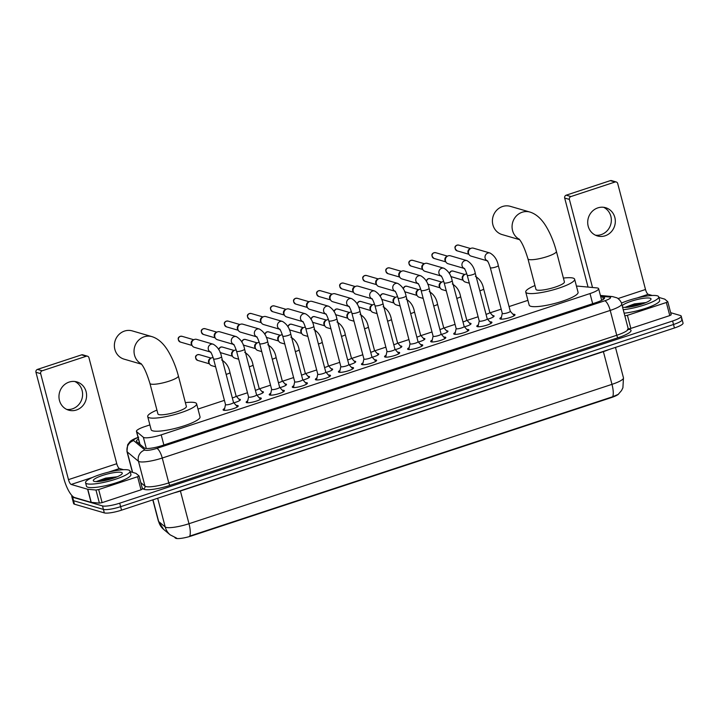 <?xml version="1.0" encoding="UTF-8"?>
<svg xmlns="http://www.w3.org/2000/svg" width="719" height="719" viewBox="0 0 719 719"><rect width="100%" height="100%" fill="white"/><g stroke="black" fill="none" stroke-linecap="round" stroke-linejoin="round"><path stroke-width="1.08" d="M492.632 315.587A7.352 1.411 165.3 0 1 493.638 315.704A7.352 1.411 165.3 0 1 494.088 316.036A7.352 1.411 165.3 0 1 487.545 319.209M469.561 323.182A7.352 1.411 165.3 0 1 470.577 323.307A7.352 1.411 165.3 0 1 471.026 323.631A7.352 1.411 165.3 0 1 464.483 326.812M446.499 330.785A7.352 1.411 165.3 0 1 447.506 330.902A7.352 1.411 165.3 0 1 447.964 331.234A7.352 1.411 165.3 0 1 441.412 334.416M423.437 338.388A7.352 1.411 165.3 0 1 424.444 338.505A7.352 1.411 165.3 0 1 424.893 338.829A7.352 1.411 165.3 0 1 418.35 342.01M400.366 345.983A7.352 1.411 165.3 0 1 401.382 346.1A7.352 1.411 165.3 0 1 401.831 346.432A7.352 1.411 165.3 0 1 395.288 349.614M377.304 353.586A7.352 1.411 165.3 0 1 378.32 353.703A7.352 1.411 165.3 0 1 378.769 354.036A7.352 1.411 165.3 0 1 372.226 357.208M354.242 361.181A7.352 1.411 165.3 0 1 355.249 361.306A7.352 1.411 165.3 0 1 355.698 361.63A7.352 1.411 165.3 0 1 349.155 364.812M331.18 368.784A7.352 1.411 165.3 0 1 332.187 368.901A7.352 1.411 165.3 0 1 332.636 369.233A7.352 1.411 165.3 0 1 326.093 372.415M308.109 376.388A7.352 1.411 165.3 0 1 309.125 376.504A7.352 1.411 165.3 0 1 309.574 376.828A7.352 1.411 165.3 0 1 303.032 380.009M285.048 383.982A7.352 1.411 165.3 0 1 286.054 384.099A7.352 1.411 165.3 0 1 286.504 384.431A7.352 1.411 165.3 0 1 279.961 387.613M261.986 391.585A7.352 1.411 165.3 0 1 262.992 391.702A7.352 1.411 165.3 0 1 263.442 392.035A7.352 1.411 165.3 0 1 256.899 395.207M238.915 399.18A7.352 1.411 165.3 0 1 239.93 399.306A7.352 1.411 165.3 0 1 240.38 399.629A7.352 1.411 165.3 0 1 233.837 402.811M512.962 314.248A7.819 1.51 165.3 0 1 514.525 314.365A7.819 1.51 165.3 0 1 515.011 314.715A7.819 1.51 165.3 0 1 508.989 317.834A7.819 1.51 165.3 0 1 500.352 319.038A7.819 1.51 165.3 0 1 499.876 318.688A7.819 1.51 165.3 0 1 501.422 317.277M489.9 321.842A7.819 1.51 165.3 0 1 491.463 321.968A7.819 1.51 165.3 0 1 491.94 322.319A7.819 1.51 165.3 0 1 485.927 325.437A7.819 1.51 165.3 0 1 477.29 326.633A7.819 1.51 165.3 0 1 476.814 326.282A7.819 1.51 165.3 0 1 478.36 324.871M466.838 329.446A7.819 1.51 165.3 0 1 468.402 329.563A7.819 1.51 165.3 0 1 468.878 329.913A7.819 1.51 165.3 0 1 462.856 333.032A7.819 1.51 165.3 0 1 454.228 334.236A7.819 1.51 165.3 0 1 453.752 333.886A7.819 1.51 165.3 0 1 455.298 332.475M443.776 337.049A7.819 1.51 165.3 0 1 445.331 337.166A7.819 1.51 165.3 0 1 445.816 337.517A7.819 1.51 165.3 0 1 439.794 340.635A7.819 1.51 165.3 0 1 431.157 341.84A7.819 1.51 165.3 0 1 430.681 341.489A7.819 1.51 165.3 0 1 432.227 340.069M420.705 344.644A7.819 1.51 165.3 0 1 422.269 344.769A7.819 1.51 165.3 0 1 422.745 345.12A7.819 1.51 165.3 0 1 416.732 348.23A7.819 1.51 165.3 0 1 408.095 349.434A7.819 1.51 165.3 0 1 407.619 349.083A7.819 1.51 165.3 0 1 409.165 347.672M397.643 352.247A7.819 1.51 165.3 0 1 399.207 352.364A7.819 1.51 165.3 0 1 399.683 352.714A7.819 1.51 165.3 0 1 393.67 355.833A7.819 1.51 165.3 0 1 385.033 357.037A7.819 1.51 165.3 0 1 384.557 356.687A7.819 1.51 165.3 0 1 386.103 355.276M374.581 359.842A7.819 1.51 165.3 0 1 376.136 359.967A7.819 1.51 165.3 0 1 376.621 360.318A7.819 1.51 165.3 0 1 370.6 363.437A7.819 1.51 165.3 0 1 361.972 364.632A7.819 1.51 165.3 0 1 361.486 364.281A7.819 1.51 165.3 0 1 363.032 362.87M351.51 367.445A7.819 1.51 165.3 0 1 353.074 367.562A7.819 1.51 165.3 0 1 353.55 367.912A7.819 1.51 165.3 0 1 347.538 371.031A7.819 1.51 165.3 0 1 338.901 372.235A7.819 1.51 165.3 0 1 338.424 371.885A7.819 1.51 165.3 0 1 339.97 370.474M328.448 375.048A7.819 1.51 165.3 0 1 330.012 375.165A7.819 1.51 165.3 0 1 330.488 375.516A7.819 1.51 165.3 0 1 324.476 378.634A7.819 1.51 165.3 0 1 315.839 379.839A7.819 1.51 165.3 0 1 315.362 379.488A7.819 1.51 165.3 0 1 316.908 378.068M305.386 382.643A7.819 1.51 165.3 0 1 306.95 382.769A7.819 1.51 165.3 0 1 307.426 383.119A7.819 1.51 165.3 0 1 301.405 386.229A7.819 1.51 165.3 0 1 292.777 387.433A7.819 1.51 165.3 0 1 292.291 387.083A7.819 1.51 165.3 0 1 293.846 385.672M282.315 390.246A7.819 1.51 165.3 0 1 283.879 390.363A7.819 1.51 165.3 0 1 284.365 390.714A7.819 1.51 165.3 0 1 278.343 393.832A7.819 1.51 165.3 0 1 269.706 395.037A7.819 1.51 165.3 0 1 269.23 394.686A7.819 1.51 165.3 0 1 270.775 393.275M259.253 397.841A7.819 1.51 165.3 0 1 260.817 397.967A7.819 1.51 165.3 0 1 261.294 398.317A7.819 1.51 165.3 0 1 255.281 401.436A7.819 1.51 165.3 0 1 246.644 402.631A7.819 1.51 165.3 0 1 246.168 402.281A7.819 1.51 165.3 0 1 247.713 400.869M236.192 405.444A7.819 1.51 165.3 0 1 237.755 405.561A7.819 1.51 165.3 0 1 238.232 405.911A7.819 1.51 165.3 0 1 232.21 409.03A7.819 1.51 165.3 0 1 223.582 410.234A7.819 1.51 165.3 0 1 223.097 409.884A7.819 1.51 165.3 0 1 224.652 408.473M149.894 424.92L145.067 426.502A13.787 2.651 -14.7 0 0 136.448 431.382A13.787 2.651 -14.7 0 0 136.664 431.697L143.369 437.296A13.787 2.651 -14.7 0 0 143.998 437.601A13.787 2.651 -14.7 0 0 161.209 434.86L590.011 293.568A13.787 2.651 -14.7 0 0 598.63 288.696A13.787 2.651 -14.7 0 0 596.779 287.897L578.328 286.171A13.787 2.651 -14.7 0 0 576.44 286.135M174.852 537.596L175.472 538.109A12.403 2.391 -14.7 0 0 176.038 538.387A12.403 2.391 -14.7 0 0 191.524 535.916L611.186 397.634A12.403 2.391 -14.7 0 0 618.673 393.976M527.917 300.353L509.061 306.573M501.188 309.161L490.142 312.801M478.126 316.764L467.08 320.404M455.064 324.368L444.009 328.008M431.993 331.962L420.948 335.602M408.931 339.566L397.886 343.206M385.869 347.16L374.815 350.8M362.798 354.764L351.753 358.404M339.736 362.358L328.691 366.007M316.675 369.961L305.62 373.601M293.604 377.565L282.558 381.205M270.542 385.159L259.496 388.799M247.48 392.763L236.434 396.403M224.409 400.357L197.986 409.066M176.703 538.172L170.205 534.873L163.662 529.409L158.378 521.095A18.379 3.541 -14.7 0 0 158.665 521.518A16.079 15.638 129.9 0 0 163.662 529.409M152.967 499.804L158.665 521.518L165.208 526.973A18.379 3.541 -14.7 0 0 166.044 527.378A18.379 3.541 -14.7 0 0 188.989 523.72A16.079 4.826 71.8 0 1 189.726 536.095L612.714 396.726L618.223 394.372L621.522 390.561L622.906 387.784L623.472 377.852L615.482 347.412M681.288 319.002A13.787 2.651 165.3 0 1 682.133 319.622A13.787 2.651 165.3 0 1 673.514 324.494L120.63 506.67A13.787 2.651 165.3 0 1 103.428 509.411L73.545 500.703A13.787 2.651 165.3 0 1 72.7 500.082A13.787 2.651 165.3 0 0 73.545 500.703L103.428 509.411A13.787 2.651 165.3 0 0 120.63 506.67L673.514 324.494A13.787 2.651 165.3 0 0 682.133 319.622L683.05 323.11A13.787 2.651 165.3 0 1 674.431 327.981L121.547 510.157A13.787 2.651 165.3 0 1 104.336 512.899L74.461 504.19A13.787 2.651 165.3 0 1 73.617 503.579L71.792 496.595A13.787 2.651 165.3 0 1 72.107 495.768M138.479 439.102A13.787 2.651 -14.7 0 0 136.403 441.232A13.787 2.651 -14.7 0 0 136.619 441.547L144.33 447.991A13.787 2.651 -14.7 0 0 144.959 448.297A13.787 2.651 -14.7 0 0 162.17 445.555L595.979 302.609A13.787 2.651 -14.7 0 0 604.598 297.738A13.787 2.651 -14.7 0 0 602.738 296.947L600.742 296.758M670.656 312.684L680.372 315.515A13.787 2.651 165.3 0 1 681.217 316.135A13.787 2.651 165.3 0 1 672.607 321.007L119.713 503.183A13.787 2.651 165.3 0 1 102.511 505.924L72.637 497.215A13.787 2.651 165.3 0 1 71.792 496.595M138.515 443.138A13.787 2.651 165.3 0 1 139.387 442.589M128.602 470.037A22.972 4.422 165.3 0 1 130.013 471.071A22.972 4.422 165.3 0 1 112.335 480.22A22.972 4.422 165.3 0 1 86.972 483.761A22.972 4.422 165.3 0 1 85.561 482.728A22.972 4.422 165.3 0 1 103.239 473.578A22.972 4.422 165.3 0 1 128.602 470.037M130.013 471.071L130.921 474.558A22.972 4.422 165.3 0 1 113.251 483.716A22.972 4.422 165.3 0 1 87.889 487.248A22.972 4.422 165.3 0 1 86.478 486.215L85.561 482.728M94.216 481.371A14.982 2.885 165.3 0 1 93.722 481.173A14.982 2.885 165.3 0 1 103.437 475.151A14.982 2.885 165.3 0 1 121.358 472.428A14.982 2.885 165.3 0 1 122.14 473.722A14.982 2.885 165.3 0 1 109.333 479.465A14.982 2.885 165.3 0 1 94.216 481.371M117.242 476.778L105.684 478.108L96.481 481.487M116.217 477.2L110.96 477.713L96.67 481.613M113.917 478.054L98.647 481.514M74.848 381.51A14.704 13.742 -73.8 0 1 82.541 395.711A14.704 13.742 -73.8 0 1 72.448 408.841A14.704 13.742 -73.8 0 1 66.714 409.417M69.114 382.086A14.704 13.742 106.2 0 0 58.967 396.331A14.704 13.742 106.2 0 0 68.665 410.163A14.704 13.742 106.2 0 0 76.439 410.001A14.704 13.742 106.2 0 0 86.595 395.756A14.704 13.742 106.2 0 0 76.897 381.924A14.704 13.742 106.2 0 0 69.114 382.086M139.028 475.978L142.47 489.001L141.032 489.81L137.599 476.724L98.674 489.549L102.107 502.635L99.402 503.12L91.061 502.329L74.623 497.53A18.379 5.509 71.8 0 1 63.757 478.252L35.95 372.271A2.301 2.148 -73.8 0 1 37.46 369.404L42.178 370.779A2.301 2.148 106.2 0 0 40.668 373.646L68.476 479.627A4.593 1.375 -108.2 0 0 71.19 484.453L87.628 489.244L95.969 490.034L98.674 489.549M141.032 489.81L102.107 502.635M123.497 469.705L119.48 468.536A4.593 1.375 -108.2 0 1 116.766 463.719L88.958 357.729A2.301 2.148 106.2 0 0 86.307 356.238L81.589 354.862L37.46 369.404M81.589 354.862A2.301 2.148 -73.8 0 1 82.802 354.835L87.52 356.211M86.307 356.238L42.178 370.779M137.599 476.724L139.037 475.915L136.026 473.381L130.166 471.646M621.459 303.112A22.972 4.422 165.3 0 1 657.346 295.824A22.972 4.422 165.3 0 1 658.748 296.848A22.972 4.422 165.3 0 1 647.001 304.065A22.972 4.422 165.3 0 1 623.22 309.691M658.748 296.848L659.665 300.335A22.972 4.422 165.3 0 1 647.918 307.561A22.972 4.422 165.3 0 1 624.137 313.178M622.205 305.809A14.982 2.885 165.3 0 1 635.075 300.084A14.982 2.885 165.3 0 1 650.102 298.205A14.982 2.885 165.3 0 1 650.875 299.499A14.982 2.885 165.3 0 1 638.077 305.251A14.982 2.885 165.3 0 1 622.951 307.148A14.982 2.885 165.3 0 1 622.51 306.986M645.977 302.555L634.428 303.885L625.215 307.274M644.952 302.978L639.694 303.49L625.413 307.39M642.66 303.831L627.381 307.292M141.239 363.841A14.704 13.742 -73.8 0 1 134.12 349.596A14.704 13.742 -73.8 0 1 144.186 336.789A14.704 13.742 -73.8 0 1 151.961 336.636L132.305 330.902A14.704 13.742 106.2 0 0 124.531 331.064A14.704 13.742 106.2 0 0 114.375 345.309A14.704 13.742 106.2 0 0 124.081 359.141L141.553 364.227M140.879 363.454C143.773 366.492 146.784 373.143 149.92 383.398L157.937 413.928A14.704 2.831 -14.7 0 0 158.836 414.584A14.704 2.831 -14.7 0 0 175.068 412.329A14.704 2.831 -14.7 0 0 186.383 406.469L178.375 375.938C176.137 367.526 173.099 359.868 169.244 352.975C166.61 348.239 161.101 339.503 151.961 336.636M185.376 402.64A25.273 4.862 165.3 0 1 195.056 402.658A25.273 4.862 165.3 0 1 196.602 403.781A25.273 4.862 165.3 0 1 177.162 413.856A25.273 4.862 165.3 0 1 149.255 417.748A25.273 4.862 165.3 0 1 147.71 416.616A25.273 4.862 165.3 0 1 156.931 410.1M196.602 403.781L200.035 416.867A25.273 4.862 165.3 0 1 180.595 426.942A25.273 4.862 165.3 0 1 152.689 430.825A25.273 4.862 165.3 0 1 151.143 429.692L147.71 416.616M519.271 239.283A14.704 13.742 -73.8 0 1 512.153 225.038A14.704 13.742 -73.8 0 1 522.21 212.231A14.704 13.742 -73.8 0 1 529.993 212.069L510.337 206.344A14.704 13.742 106.2 0 0 502.554 206.506A14.704 13.742 106.2 0 0 492.407 220.742A14.704 13.742 106.2 0 0 502.105 234.574L519.576 239.67M518.911 238.888C521.796 241.935 524.816 248.585 527.953 258.84L535.961 289.371A14.704 2.831 -14.7 0 0 536.859 290.027A14.704 2.831 -14.7 0 0 553.091 287.771A14.704 2.831 -14.7 0 0 564.406 281.911L556.398 251.38C554.169 242.968 551.122 235.311 547.276 228.417C544.634 223.681 539.133 214.936 529.993 212.069M563.399 278.082A25.273 4.862 165.3 0 1 573.079 278.091A25.273 4.862 165.3 0 1 574.634 279.224A25.273 4.862 165.3 0 1 555.185 289.299A25.273 4.862 165.3 0 1 527.288 293.181A25.273 4.862 165.3 0 1 525.742 292.049A25.273 4.862 165.3 0 1 534.954 285.542M574.634 279.224L578.067 292.309A25.273 4.862 165.3 0 1 558.618 302.384A25.273 4.862 165.3 0 1 530.721 306.267A25.273 4.862 165.3 0 1 529.175 305.135L525.742 292.049M225.523 404.509A4.134 0.8 -14.7 0 0 225.523 404.59A4.134 0.8 -14.7 0 0 225.775 404.77A4.134 0.8 -14.7 0 0 230.341 404.132A4.134 0.8 -14.7 0 0 233.522 402.487A4.134 0.8 -14.7 0 0 233.486 402.415M210.442 352.013L194.364 347.331A4.134 3.865 -73.8 0 1 194.49 339.431A4.134 3.865 -73.8 0 1 196.682 339.386L213.255 344.221C217.704 346.855 220.463 351.034 221.533 356.777A4.134 0.8 -14.7 0 1 219.178 358.161A4.134 0.8 -14.7 0 1 213.786 359.06A4.134 0.8 -14.7 0 1 213.534 358.88L225.523 404.59M192.216 345.65L191.56 344.554A2.984 2.795 -73.8 0 1 192.827 340.222L193.968 339.656M248.585 396.906A4.134 0.8 -14.7 0 0 248.585 396.987A4.134 0.8 -14.7 0 0 248.837 397.176A4.134 0.8 -14.7 0 0 253.403 396.537A4.134 0.8 -14.7 0 0 256.584 394.893A4.134 0.8 -14.7 0 0 256.548 394.821M233.504 344.41L217.435 339.728A4.134 3.865 -73.8 0 1 217.56 331.836A4.134 3.865 -73.8 0 1 219.744 331.792L236.317 336.618C240.775 339.251 243.534 343.439 244.595 349.182A4.134 0.8 -14.7 0 1 242.24 350.566A4.134 0.8 -14.7 0 1 236.848 351.465A4.134 0.8 -14.7 0 1 236.596 351.276L248.585 396.987M215.287 338.047L214.63 336.959A2.984 2.795 -73.8 0 1 215.889 332.627L217.03 332.052M271.647 389.303A4.134 0.8 -14.7 0 0 271.647 389.383A4.134 0.8 -14.7 0 0 271.908 389.572A4.134 0.8 -14.7 0 0 276.473 388.934A4.134 0.8 -14.7 0 0 279.655 387.289A4.134 0.8 -14.7 0 0 279.61 387.217M256.566 336.816L240.497 332.133A4.134 3.865 -73.8 0 1 240.622 324.233A4.134 3.865 -73.8 0 1 242.806 324.188L259.379 329.023C263.837 331.648 266.596 335.836 267.657 341.579A4.134 0.8 -14.7 0 1 265.311 342.963A4.134 0.8 -14.7 0 1 259.91 343.862A4.134 0.8 -14.7 0 1 259.658 343.682L271.647 389.383M238.349 330.452L237.692 329.356A2.984 2.795 -73.8 0 1 238.96 325.024L240.092 324.449M294.718 381.708A4.134 0.8 -14.7 0 0 294.718 381.789A4.134 0.8 -14.7 0 0 294.97 381.969A4.134 0.8 -14.7 0 0 299.535 381.34A4.134 0.8 -14.7 0 0 302.717 379.686A4.134 0.8 -14.7 0 0 302.681 379.614L306.662 384.072M279.637 329.212L263.558 324.53A4.134 3.865 -73.8 0 1 263.684 316.63A4.134 3.865 -73.8 0 1 265.877 316.585L282.45 321.42C286.899 324.053 289.658 328.241 290.728 333.976A4.134 0.8 -14.7 0 1 288.373 335.36A4.134 0.8 -14.7 0 1 282.98 336.267A4.134 0.8 -14.7 0 1 282.72 336.079L294.718 381.789M261.41 322.849L260.754 321.752A2.984 2.795 -73.8 0 1 262.022 317.421L263.163 316.854M317.78 374.105A4.134 0.8 -14.7 0 0 317.78 374.186A4.134 0.8 -14.7 0 0 318.032 374.374A4.134 0.8 -14.7 0 0 322.597 373.736A4.134 0.8 -14.7 0 0 325.779 372.091A4.134 0.8 -14.7 0 0 325.743 372.02L329.724 376.468M302.699 321.618L286.62 316.926A4.134 3.865 -73.8 0 1 286.755 309.035A4.134 3.865 -73.8 0 1 288.939 308.99L305.512 313.817C309.97 316.45 312.729 320.638 313.79 326.381A4.134 0.8 -14.7 0 1 311.435 327.765A4.134 0.8 -14.7 0 1 306.042 328.664A4.134 0.8 -14.7 0 1 305.791 328.475L317.78 374.186M284.472 315.255L283.825 314.158A2.984 2.795 -73.8 0 1 285.084 309.826L286.225 309.251M340.842 366.51A4.134 0.8 -14.7 0 0 340.842 366.591A4.134 0.8 -14.7 0 0 341.103 366.771A4.134 0.8 -14.7 0 0 345.659 366.133A4.134 0.8 -14.7 0 0 348.85 364.488A4.134 0.8 -14.7 0 0 348.805 364.416M325.761 314.014L309.691 309.332A4.134 3.865 -73.8 0 1 309.817 301.432A4.134 3.865 -73.8 0 1 312.001 301.387L328.574 306.222C333.032 308.855 335.791 313.035 336.852 318.778A4.134 0.8 -14.7 0 1 334.506 320.162A4.134 0.8 -14.7 0 1 329.104 321.06A4.134 0.8 -14.7 0 1 328.853 320.881L340.842 366.591M307.543 307.651L306.887 306.555A2.984 2.795 -73.8 0 1 308.145 302.223L309.287 301.656M363.913 358.907A4.134 0.8 -14.7 0 0 363.913 358.988A4.134 0.8 -14.7 0 0 364.165 359.176A4.134 0.8 -14.7 0 0 368.73 358.538A4.134 0.8 -14.7 0 0 371.912 356.894A4.134 0.8 -14.7 0 0 371.867 356.822M348.823 306.411L332.753 301.728A4.134 3.865 -73.8 0 1 332.879 293.837A4.134 3.865 -73.8 0 1 335.072 293.792L351.645 298.619C356.094 301.252 358.853 305.44 359.922 311.183A4.134 0.8 -14.7 0 1 357.568 312.567A4.134 0.8 -14.7 0 1 352.175 313.466A4.134 0.8 -14.7 0 1 351.915 313.277L363.913 358.988M330.605 300.048L329.949 298.96A2.984 2.795 -73.8 0 1 331.216 294.628L332.358 294.053M386.975 351.303A4.134 0.8 -14.7 0 0 386.975 351.384A4.134 0.8 -14.7 0 0 387.226 351.573A4.134 0.8 -14.7 0 0 391.792 350.935A4.134 0.8 -14.7 0 0 394.974 349.29A4.134 0.8 -14.7 0 0 394.938 349.218M371.894 298.816L355.815 294.134A4.134 3.865 -73.8 0 1 355.95 286.234A4.134 3.865 -73.8 0 1 358.134 286.189L374.707 291.024C379.165 293.649 381.915 297.837 382.984 303.58A4.134 0.8 -14.7 0 1 380.63 304.964A4.134 0.8 -14.7 0 1 375.237 305.863A4.134 0.8 -14.7 0 1 374.985 305.683L386.975 351.384L385.69 357.145M353.667 292.453L353.02 291.357A2.984 2.795 -73.8 0 1 354.278 287.025L355.42 286.45M410.037 343.709A4.134 0.8 -14.7 0 0 410.037 343.79A4.134 0.8 -14.7 0 0 410.288 343.97A4.134 0.8 -14.7 0 0 414.854 343.34A4.134 0.8 -14.7 0 0 418.036 341.687A4.134 0.8 -14.7 0 0 418 341.615M394.956 291.213L378.886 286.53A4.134 3.865 -73.8 0 1 379.012 278.63A4.134 3.865 -73.8 0 1 381.196 278.586L397.769 283.421C402.227 286.054 404.986 290.242 406.046 295.976A4.134 0.8 -14.7 0 1 403.692 297.36A4.134 0.8 -14.7 0 1 398.299 298.268A4.134 0.8 -14.7 0 1 398.047 298.079L410.037 343.79M376.738 284.85L376.082 283.753A2.984 2.795 -73.8 0 1 377.34 279.421L378.482 278.855M433.099 336.106A4.134 0.8 -14.7 0 0 433.108 336.186A4.134 0.8 -14.7 0 0 433.359 336.375A4.134 0.8 -14.7 0 0 437.925 335.737A4.134 0.8 -14.7 0 0 441.107 334.092A4.134 0.8 -14.7 0 0 441.062 334.02M418.018 283.619L401.948 278.927A4.134 3.865 -73.8 0 1 402.074 271.036A4.134 3.865 -73.8 0 1 404.258 270.991L420.84 275.817C425.288 278.451 428.048 282.639 429.108 288.382A4.134 0.8 -14.7 0 1 426.762 289.766A4.134 0.8 -14.7 0 1 421.361 290.665A4.134 0.8 -14.7 0 1 421.109 290.476L433.108 336.186M399.8 277.255L399.144 276.159A2.984 2.795 -73.8 0 1 400.411 271.827L401.553 271.252M456.17 328.511A4.134 0.8 -14.7 0 0 456.17 328.592A4.134 0.8 -14.7 0 0 456.421 328.772A4.134 0.8 -14.7 0 0 460.987 328.134A4.134 0.8 -14.7 0 0 464.168 326.489A4.134 0.8 -14.7 0 0 464.132 326.417M441.089 276.015L425.01 271.333A4.134 3.865 -73.8 0 1 425.136 263.433A4.134 3.865 -73.8 0 1 427.329 263.388L443.902 268.223C448.35 270.856 451.11 275.035 452.179 280.778A4.134 0.8 -14.7 0 1 449.824 282.163A4.134 0.8 -14.7 0 1 444.432 283.061A4.134 0.8 -14.7 0 1 444.18 282.882L456.17 328.592M422.862 269.652L422.215 268.555A2.984 2.795 -73.8 0 1 423.473 264.224L424.614 263.657M479.231 320.908A4.134 0.8 -14.7 0 0 479.231 320.989A4.134 0.8 -14.7 0 0 479.483 321.177A4.134 0.8 -14.7 0 0 484.049 320.539A4.134 0.8 -14.7 0 0 487.23 318.894A4.134 0.8 -14.7 0 0 487.194 318.823L491.176 323.271M464.15 268.412L448.081 263.729A4.134 3.865 -73.8 0 1 448.207 255.838A4.134 3.865 -73.8 0 1 450.391 255.793L466.964 260.62C471.421 263.253 474.181 267.441 475.241 273.184A4.134 0.8 -14.7 0 1 472.886 274.568A4.134 0.8 -14.7 0 1 467.494 275.467A4.134 0.8 -14.7 0 1 467.242 275.278L479.231 320.989M445.933 262.049L445.277 260.961A2.984 2.795 -73.8 0 1 446.535 256.629L447.676 256.054M502.293 313.313A4.134 0.8 -14.7 0 0 502.293 313.385A4.134 0.8 -14.7 0 0 502.554 313.574A4.134 0.8 -14.7 0 0 507.12 312.936A4.134 0.8 -14.7 0 0 510.301 311.291A4.134 0.8 -14.7 0 0 510.256 311.219M487.212 260.817L471.143 256.135A4.134 3.865 -73.8 0 1 471.269 248.235A4.134 3.865 -73.8 0 1 473.453 248.19L490.025 253.025C494.483 255.649 497.242 259.838 498.303 265.581A4.134 0.8 -14.7 0 1 495.957 266.965A4.134 0.8 -14.7 0 1 490.556 267.863A4.134 0.8 -14.7 0 1 490.304 267.684L502.293 313.385M468.995 254.454L468.339 253.358A2.984 2.795 -73.8 0 1 469.606 249.026L470.738 248.45M232.318 397.904A4.134 0.8 -14.7 0 0 236.12 396.088A4.134 0.8 -14.7 0 0 236.084 396.016L239.939 400.321M215.61 366.825L211.71 365.683A4.134 3.865 -73.8 0 1 213.157 357.604M209.562 364.003L208.905 362.915A2.984 2.795 -73.8 0 1 210.173 358.583L211.314 358.008M255.389 390.309A4.134 0.8 -14.7 0 0 259.191 388.485A4.134 0.8 -14.7 0 0 259.146 388.413M238.681 359.221L234.771 358.089A4.134 3.865 -73.8 0 1 236.227 350M232.623 356.408L231.976 355.312A2.984 2.795 -73.8 0 1 233.235 350.98L234.376 350.405M278.451 382.706A4.134 0.8 -14.7 0 0 282.252 380.881A4.134 0.8 -14.7 0 0 282.216 380.818M261.743 351.627L257.842 350.486A4.134 3.865 -73.8 0 1 259.289 342.406M255.694 348.805L255.038 347.708A2.984 2.795 -73.8 0 1 256.297 343.376L257.438 342.81M301.513 375.102A4.134 0.8 -14.7 0 0 305.314 373.287A4.134 0.8 -14.7 0 0 305.278 373.215M284.805 344.024L280.904 342.882A4.134 3.865 -73.8 0 1 282.351 334.802M278.756 341.21L278.1 340.114A2.984 2.795 -73.8 0 1 279.367 335.782L280.509 335.207M324.575 367.508A4.134 0.8 -14.7 0 0 328.385 365.683A4.134 0.8 -14.7 0 0 328.34 365.612M307.876 336.42L303.966 335.288A4.134 3.865 -73.8 0 1 305.422 327.208M301.818 333.607L301.171 332.511A2.984 2.795 -73.8 0 1 302.429 328.179L303.571 327.612M347.645 359.904A4.134 0.8 -14.7 0 0 351.447 358.089A4.134 0.8 -14.7 0 0 351.411 358.017M330.938 328.826L327.037 327.684A4.134 3.865 -73.8 0 1 328.484 319.604M324.889 326.004L324.233 324.916A2.984 2.795 -73.8 0 1 325.491 320.584L326.633 320.009M370.707 352.31A4.134 0.8 -14.7 0 0 374.509 350.486A4.134 0.8 -14.7 0 0 374.473 350.414M354 321.222L350.099 320.09A4.134 3.865 -73.8 0 1 351.546 312.001M347.951 318.409L347.295 317.313A2.984 2.795 -73.8 0 1 348.562 312.981L349.704 312.406M393.769 344.707A4.134 0.8 -14.7 0 0 397.571 342.891A4.134 0.8 -14.7 0 0 397.535 342.819M377.071 313.628L373.161 312.486A4.134 3.865 -73.8 0 1 374.617 304.407M371.013 310.806L370.357 309.709A2.984 2.795 -73.8 0 1 371.624 305.377L372.766 304.811M416.84 337.103A4.134 0.8 -14.7 0 0 420.642 335.288A4.134 0.8 -14.7 0 0 420.597 335.216L424.453 339.53M400.132 306.024L396.232 304.883A4.134 3.865 -73.8 0 1 397.679 296.803M394.084 303.211L393.428 302.115A2.984 2.795 -73.8 0 1 394.686 297.783L395.827 297.208M439.902 329.509A4.134 0.8 -14.7 0 0 443.704 327.684A4.134 0.8 -14.7 0 0 443.668 327.612M423.194 298.421L419.294 297.289A4.134 3.865 -73.8 0 1 420.741 289.209M417.146 295.608L416.49 294.511A2.984 2.795 -73.8 0 1 417.757 290.179L418.889 289.613M462.964 321.905A4.134 0.8 -14.7 0 0 466.766 320.09A4.134 0.8 -14.7 0 0 466.73 320.018M446.265 290.827L442.356 289.685A4.134 3.865 -73.8 0 1 443.803 281.605M440.208 288.004L439.552 286.917A2.984 2.795 -73.8 0 1 440.819 282.585L441.96 282.01M486.035 314.311A4.134 0.8 -14.7 0 0 489.837 312.486A4.134 0.8 -14.7 0 0 489.792 312.414M469.327 283.223L465.427 282.091A4.134 3.865 -73.8 0 1 466.874 274.002M463.279 280.41L462.623 279.314A2.984 2.795 -73.8 0 1 463.881 274.982L465.022 274.406M603.592 207.288A14.704 13.742 -73.8 0 1 611.285 221.488A14.704 13.742 -73.8 0 1 601.192 234.619A14.704 13.742 -73.8 0 1 595.458 235.194M597.857 207.872A14.704 13.742 106.2 0 0 587.702 222.108A14.704 13.742 106.2 0 0 597.399 235.94A14.704 13.742 106.2 0 0 605.182 235.778A14.704 13.742 106.2 0 0 615.329 221.542A14.704 13.742 106.2 0 0 605.632 207.71A14.704 13.742 106.2 0 0 597.857 207.872M667.771 301.755L671.204 314.778L669.775 315.587L666.342 302.501L627.408 315.335L630.842 328.421L628.271 328.907M669.775 315.587L630.842 328.421M588.043 287.079L564.685 198.049A2.301 2.148 -73.8 0 1 566.195 195.182L570.913 196.557A2.301 2.148 106.2 0 0 569.403 199.424L592.51 287.501M652.232 295.491L648.223 294.314A4.593 1.375 -108.2 0 1 645.509 289.496L617.702 183.516A2.301 2.148 106.2 0 0 615.051 182.015L610.332 180.64L566.195 195.182M610.332 180.64A2.301 2.148 -73.8 0 1 611.545 180.613L616.264 181.988M615.051 182.015L570.913 196.557M624.829 315.83L627.408 315.335M666.342 302.501L667.771 301.692L664.769 299.158L658.901 297.432M146.308 448.494L143.369 437.296M163.869 444.989L161.209 434.86M139.989 444.369L136.664 431.697M592.672 303.697L590.011 293.568M603.34 351.411A4.593 1.375 -108.2 0 0 603.394 351.636L180.406 491.014A18.379 3.541 165.3 0 1 174.178 492.821M608.831 349.596A18.379 3.541 165.3 0 1 603.394 351.636L611.977 384.35A18.379 3.541 -14.7 0 0 623.472 377.852M170.205 534.873A16.079 15.638 129.9 0 1 165.208 526.973L157.668 498.258M612.714 396.726A16.079 4.826 -108.2 0 0 611.977 384.35L188.989 523.72L180.406 491.014A4.593 1.375 -108.2 0 1 180.352 490.78M674.431 327.981L672.607 321.007M121.547 510.157L119.713 503.183M104.336 512.899L102.511 505.924M74.461 504.19L72.637 497.215M138.084 437.592A9.194 1.771 -14.7 0 0 133.689 440.63L144.923 450.013A9.194 1.771 -14.7 0 0 145.346 450.22A9.194 1.771 -14.7 0 0 156.814 448.386L604.787 300.785A9.194 1.771 -14.7 0 0 609.973 297.127A9.194 1.771 -14.7 0 0 609.299 297.001L600.599 296.192M609.299 297.001A9.194 7.981 95.4 0 1 612.444 296.579L616.722 297.774C616.74 297.558 620.812 300.039 621.71 303.921A18.379 3.541 165.3 0 1 610.224 310.419L162.251 458.03A18.379 3.541 165.3 0 1 139.306 461.679A18.379 3.541 165.3 0 1 138.47 461.283L144.986 486.143A18.379 3.541 -14.7 0 0 145.831 486.547A18.379 3.541 -14.7 0 0 168.776 482.889L616.74 335.279A18.379 3.541 -14.7 0 0 628.235 328.79L628.748 329.554L627.462 329.302M628.415 329.212A20.68 3.981 165.3 0 1 618.097 337.696L170.133 485.298A2.301 0.692 71.8 0 1 168.776 482.889L162.251 458.03A9.194 2.759 -108.2 0 0 156.814 448.386M170.133 485.298A20.68 3.981 165.3 0 1 144.321 489.414A20.68 3.981 165.3 0 1 143.378 488.956L142.2 487.976M144.923 450.013A9.194 8.934 129.9 0 0 138.47 461.283L127.236 451.9L132.602 472.356M133.689 440.63A9.194 8.934 129.9 0 0 127.236 451.9A18.379 3.541 165.3 0 1 126.948 451.478L132.413 472.302M140.807 482.647L144.986 486.143A2.301 2.238 -50.1 0 1 143.378 488.956M604.787 300.785A9.194 2.759 -108.2 0 1 610.224 310.419L616.74 335.279A2.301 0.692 71.8 0 0 618.097 337.696M139.252 442.67A5.518 1.654 -108.2 0 0 139.342 443.587M603.367 299.338L602.738 296.947M116.766 463.719L68.476 479.627M119.48 468.536L108.506 472.149M92.544 477.416L71.19 484.453M91.061 502.329L87.628 489.244M40.668 373.646L35.95 372.271M87.799 489.271L91.232 502.356M99.402 503.12L95.969 490.034M149.92 383.398A14.704 2.831 -14.7 0 0 150.828 384.054A14.704 2.831 -14.7 0 0 169.181 381.133A14.704 2.831 -14.7 0 0 178.375 375.938M527.953 258.84A14.704 2.831 -14.7 0 0 528.851 259.496A14.704 2.831 -14.7 0 0 547.204 256.575A14.704 2.831 -14.7 0 0 556.398 251.38M181.988 336.303L180.217 336.33C177.458 337.553 177.494 339.449 180.316 342.037A2.984 2.795 -73.8 0 1 180.406 336.339A2.984 2.795 -73.8 0 1 181.988 336.303L193.788 339.745M210.37 351.942A4.134 3.865 -73.8 0 1 213.255 344.221M205.05 328.7L203.279 328.736C200.529 329.949 200.556 331.854 203.378 334.434A2.984 2.795 -73.8 0 1 203.468 328.736A2.984 2.795 -73.8 0 1 205.05 328.7L216.85 332.142M233.441 344.338A4.134 3.865 -73.8 0 1 236.317 336.618M228.112 321.105L226.341 321.132C223.591 322.346 223.627 324.251 226.44 326.839A2.984 2.795 -73.8 0 1 226.539 321.132A2.984 2.795 -73.8 0 1 228.112 321.105L239.912 324.539M256.503 336.744A4.134 3.865 -73.8 0 1 259.379 329.023M251.183 313.502L249.412 313.538C246.653 314.751 246.689 316.648 249.511 319.236A2.984 2.795 -73.8 0 1 249.601 313.538A2.984 2.795 -73.8 0 1 251.183 313.502L262.983 316.944M279.565 329.14A4.134 3.865 -73.8 0 1 282.45 321.42M274.245 305.908L272.474 305.935C269.724 307.148 269.751 309.053 272.573 311.642A2.984 2.795 -73.8 0 1 272.663 305.935A2.984 2.795 -73.8 0 1 274.245 305.908L286.045 309.341M302.636 321.546A4.134 3.865 -73.8 0 1 305.512 313.817M297.307 298.304L295.536 298.331C292.786 299.553 292.813 301.45 295.635 304.038A2.984 2.795 -73.8 0 1 295.734 298.34A2.984 2.795 -73.8 0 1 297.307 298.304L309.107 301.746M325.698 313.942A4.134 3.865 -73.8 0 1 328.574 306.222M320.377 290.701L318.607 290.737C315.848 291.95 315.884 293.855 318.706 296.435A2.984 2.795 -73.8 0 1 318.796 290.737A2.984 2.795 -73.8 0 1 320.377 290.701L332.178 294.143M348.76 306.339A4.134 3.865 -73.8 0 1 351.645 298.619M343.439 283.106L341.669 283.133C338.91 284.347 338.946 286.252 341.768 288.84A2.984 2.795 -73.8 0 1 341.858 283.133A2.984 2.795 -73.8 0 1 343.439 283.106L355.24 286.539M371.831 298.745A4.134 3.865 -73.8 0 1 374.707 291.024M366.501 275.503L364.731 275.539C361.981 276.752 362.008 278.648 364.83 281.237A2.984 2.795 -73.8 0 1 364.928 275.539A2.984 2.795 -73.8 0 1 366.501 275.503L378.302 278.945M394.893 291.141A4.134 3.865 -73.8 0 1 397.769 283.421M389.572 267.908L387.802 267.935C385.042 269.149 385.078 271.054 387.901 273.642A2.984 2.795 -73.8 0 1 387.99 267.935A2.984 2.795 -73.8 0 1 389.572 267.908L401.364 271.342M417.955 283.547A4.134 3.865 -73.8 0 1 420.84 275.817M412.634 260.305L410.864 260.332C408.104 261.554 408.14 263.451 410.962 266.039A2.984 2.795 -73.8 0 1 411.052 260.341A2.984 2.795 -73.8 0 1 412.634 260.305L424.435 263.747M441.017 275.943A4.134 3.865 -73.8 0 1 443.902 268.223M435.696 252.702L433.925 252.737C431.175 253.951 431.202 255.856 434.024 258.436A2.984 2.795 -73.8 0 1 434.114 252.737A2.984 2.795 -73.8 0 1 435.696 252.702L447.497 256.144M464.088 268.34A4.134 3.865 -73.8 0 1 466.964 260.62M458.758 245.107L456.996 245.134C454.237 246.347 454.273 248.253 457.095 250.841A2.984 2.795 -73.8 0 1 457.185 245.134A2.984 2.795 -73.8 0 1 458.758 245.107L470.559 248.54M487.149 260.745A4.134 3.865 -73.8 0 1 490.025 253.025M199.334 354.656L197.563 354.692C194.804 355.905 194.84 357.81 197.662 360.399A2.984 2.795 -73.8 0 1 197.752 354.692A2.984 2.795 -73.8 0 1 199.334 354.656L211.134 358.098M226.143 374.356A4.134 0.8 -14.7 0 0 227.59 373.916A4.134 0.8 -14.7 0 0 229.945 372.532L236.12 396.088M220.724 352.795A2.984 2.795 -73.8 0 1 220.113 352.526L232.525 356.238M218.774 349.686A2.984 2.795 -73.8 0 1 222.396 347.061L234.196 350.495M218.621 349.407L220.625 347.088A2.984 0.899 71.8 0 1 220.814 347.088M249.205 366.753A4.134 0.8 -14.7 0 0 250.652 366.313A4.134 0.8 -14.7 0 0 253.007 364.937L259.191 388.485M243.184 344.94L243.786 345.192A2.984 2.795 -73.8 0 1 243.175 344.922M241.836 342.082A2.984 2.795 -73.8 0 1 245.458 339.458L257.258 342.9M241.683 341.804L243.687 339.494A2.984 0.899 71.8 0 1 243.885 339.494M272.267 359.158A4.134 0.8 -14.7 0 0 273.723 358.718A4.134 0.8 -14.7 0 0 276.069 357.334L282.252 380.881M266.857 337.597A2.984 2.795 -73.8 0 1 266.237 337.328L278.657 341.031M264.907 334.488A2.984 2.795 -73.8 0 1 268.529 331.863L280.329 335.297M264.745 334.209L266.758 331.89A2.984 0.899 71.8 0 1 266.947 331.89M295.338 351.555A4.134 0.8 -14.7 0 0 296.785 351.115A4.134 0.8 -14.7 0 0 299.14 349.731L305.314 373.287M289.308 329.742L289.919 329.994A2.984 2.795 -73.8 0 1 289.308 329.724M287.968 326.884A2.984 2.795 -73.8 0 1 291.59 324.26L303.391 327.702M287.816 326.606L289.82 324.287A2.984 0.899 71.8 0 1 290.009 324.296M318.4 343.952A4.134 0.8 -14.7 0 0 319.847 343.52A4.134 0.8 -14.7 0 0 322.202 342.136L328.385 365.683M312.379 322.139L312.981 322.4A2.984 2.795 -73.8 0 1 312.37 322.13M311.03 319.29A2.984 2.795 -73.8 0 1 314.652 316.657L326.453 320.099M310.878 319.011L312.882 316.693A2.984 0.899 71.8 0 1 313.08 316.693M341.462 336.357A4.134 0.8 -14.7 0 0 342.918 335.917A4.134 0.8 -14.7 0 0 345.264 334.533L351.447 358.089M335.44 314.545L336.052 314.796A2.984 2.795 -73.8 0 1 335.431 314.527M334.092 311.687A2.984 2.795 -73.8 0 1 337.723 309.062L349.515 312.495M333.94 311.408L335.953 309.089A2.984 0.899 71.8 0 1 336.141 309.089M364.533 328.754A4.134 0.8 -14.7 0 0 365.98 328.313A4.134 0.8 -14.7 0 0 368.335 326.938L374.509 350.486L378.329 354.728M359.114 307.193A2.984 2.795 -73.8 0 1 358.502 306.923L370.914 310.635M357.163 304.083A2.984 2.795 -73.8 0 1 360.785 301.459L372.586 304.901M357.01 303.804L359.015 301.495A2.984 0.899 71.8 0 1 359.203 301.495M387.595 321.159A4.134 0.8 -14.7 0 0 389.042 320.719A4.134 0.8 -14.7 0 0 391.397 319.335L397.571 342.891M382.175 299.598A2.984 2.795 -73.8 0 1 381.564 299.329L393.976 303.032M380.225 296.489A2.984 2.795 -73.8 0 1 383.847 293.864L395.648 297.298M380.072 296.21L382.077 293.891A2.984 0.899 71.8 0 1 382.265 293.891M410.657 313.556A4.134 0.8 -14.7 0 0 412.113 313.116A4.134 0.8 -14.7 0 0 414.459 311.731L420.642 335.288M405.246 291.995A2.984 2.795 -73.8 0 1 404.626 291.725L417.038 295.437M403.287 288.885A2.984 2.795 -73.8 0 1 406.909 286.261L418.71 289.703M403.134 288.607L405.148 286.288A2.984 0.899 71.8 0 1 405.336 286.297M433.719 305.952A4.134 0.8 -14.7 0 0 435.175 305.521A4.134 0.8 -14.7 0 0 437.529 304.137L443.704 327.684M428.308 284.4A2.984 2.795 -73.8 0 1 427.697 284.131L440.109 287.834M426.358 281.291A2.984 2.795 -73.8 0 1 429.98 278.657L441.781 282.1M426.205 281.012L428.209 278.693A2.984 0.899 71.8 0 1 428.398 278.693M456.79 298.358A4.134 0.8 -14.7 0 0 458.237 297.918A4.134 0.8 -14.7 0 0 460.591 296.534L466.766 320.09M451.37 276.797A2.984 2.795 -73.8 0 1 450.759 276.527L463.171 280.239M449.42 273.687A2.984 2.795 -73.8 0 1 453.042 271.063L464.842 274.496M449.267 273.409L451.271 271.09A2.984 0.899 71.8 0 1 451.46 271.09M479.852 290.755A4.134 0.8 -14.7 0 0 481.299 290.314A4.134 0.8 -14.7 0 0 483.653 288.939L489.837 312.486M645.509 289.496L618.007 298.556M648.223 294.314L637.25 297.936M569.403 199.424L564.685 198.049M139.819 444.225L136.448 431.382M601.686 300.326L598.63 288.696M158.378 521.095L152.805 499.858M681.217 316.135L682.133 319.622M621.71 303.921L628.235 328.79M612.444 296.579L600.401 295.446M138.704 437.17C134.291 438.689 131.379 440.19 129.977 441.673L127.658 444.737L126.948 451.478M139.037 475.915L142.47 489.001M233.513 402.451L237.468 406.873M233.522 402.487L221.533 356.777M225.514 404.545L224.238 410.342M210.937 352.157L210.281 351.852C210.712 352.876 210.964 351.115 213.534 358.88M180.316 342.037L192.117 345.479M256.575 394.848L260.53 399.27M256.584 394.893L244.595 349.182M248.576 396.951L247.3 402.739M234.008 344.563L233.342 344.248C233.774 345.282 234.026 343.52 236.596 351.276M203.378 334.434L215.179 337.876M267.657 341.579L279.655 387.289L283.592 391.675M271.638 389.347L270.362 395.144M257.069 336.959L256.413 336.654C256.836 337.678 257.087 335.917 259.658 343.682M226.44 326.839L238.241 330.273M302.717 379.686L290.728 333.976M294.709 381.753L293.433 387.541M280.131 329.356L279.475 329.05C279.907 330.075 280.158 328.322 282.72 336.079M249.511 319.236L261.312 322.678M325.779 372.091L313.79 326.381M317.771 374.15L316.495 379.947M303.202 321.761L302.537 321.447C302.969 322.48 303.22 320.719 305.791 328.475M272.573 311.642L284.373 315.075M348.832 364.452L352.786 368.874M348.85 364.488L336.852 318.778M340.833 366.546L339.557 372.343M326.264 314.158L325.608 313.852C326.031 314.877 326.282 313.116 328.853 320.881M295.635 304.038L307.435 307.48M371.903 356.849L375.857 361.271M371.912 356.894L359.922 311.183M363.904 358.952L362.628 364.74M349.326 306.564L348.67 306.249C349.101 307.283 349.353 305.521 351.915 313.277M318.706 296.435L330.506 299.877M394.965 349.254L398.919 353.676M394.974 349.29L382.984 303.58M372.388 298.96L371.732 298.655C372.163 299.679 372.415 297.918 374.985 305.683M341.768 288.84L353.568 292.274M418.027 341.651L421.981 346.073M418.036 341.687L406.046 295.976M410.028 343.754L408.752 349.542M395.459 291.357L394.794 291.051C395.225 292.076 395.477 290.323 398.047 298.079M364.83 281.237L376.63 284.679M441.098 334.056L445.052 338.469M441.107 334.092L429.108 288.382M433.09 336.15L431.822 341.947M418.521 283.762L417.865 283.448C418.287 284.481 418.539 282.72 421.109 290.476M387.901 273.642L399.701 277.076M452.179 280.778L464.168 326.489L468.114 330.875M456.161 328.547L454.884 334.344M441.583 276.159L440.927 275.853C441.358 276.878 441.61 275.116 444.18 282.882M410.962 266.039L422.763 269.481M487.23 318.894L475.241 273.184M479.222 320.953L477.946 326.741M464.654 268.564L463.989 268.25C464.42 269.283 464.672 267.522 467.242 275.278M434.024 258.436L445.825 261.878M510.292 311.255L514.238 315.677M510.301 311.291L498.303 265.581M502.284 313.349L501.017 319.146M487.716 260.961L487.06 260.655C487.482 261.68 487.734 259.918 490.304 267.684M457.095 250.841L468.887 254.274M221.668 359.976C226.126 362.601 228.876 366.789 229.945 372.532M197.662 360.399L209.463 363.832M259.182 388.449L263.001 392.727M244.73 352.373C249.187 355.006 251.947 359.194 253.007 364.937M222.396 347.061L220.625 347.088M282.243 380.845L286.072 385.123M267.801 344.769C272.249 347.403 275.009 351.591 276.069 357.334M243.786 345.192L255.587 348.634M245.458 339.458L243.687 339.494M305.305 373.251L309.134 377.529M290.862 337.175C295.311 339.808 298.07 343.988 299.14 349.731M268.529 331.863L266.758 331.89M328.367 365.647L332.196 369.926M313.924 329.572C318.382 332.205 321.141 336.393 322.202 342.136M289.919 329.994L301.719 333.436M291.59 324.26L289.82 324.287M351.438 358.044L355.267 362.322M336.986 321.977C341.444 324.602 344.203 328.79 345.264 334.533M312.981 322.4L324.781 325.833M314.652 316.657L312.882 316.693M360.057 314.374C364.506 317.007 367.265 321.195 368.335 326.938M336.052 314.796L347.852 318.238M337.723 309.062L335.953 309.089M397.562 342.846L401.391 347.124M383.119 306.77C387.577 309.404 390.336 313.592 391.397 319.335M360.785 301.459L359.015 301.495M406.181 299.176C410.639 301.809 413.398 305.988 414.459 311.731M383.847 293.864L382.077 293.891M443.695 327.648L447.524 331.926M429.252 291.572C433.701 294.206 436.46 298.394 437.529 304.137M406.909 286.261L405.148 286.288M466.757 320.045L470.586 324.323M452.314 283.978C456.772 286.602 459.531 290.791 460.591 296.534M429.98 278.657L428.209 278.693M489.828 312.45L493.647 316.728M475.376 276.375C479.834 279.008 482.593 283.196 483.653 288.939M453.042 271.063L451.271 271.09M667.771 301.692L671.204 314.778"/></g></svg>
